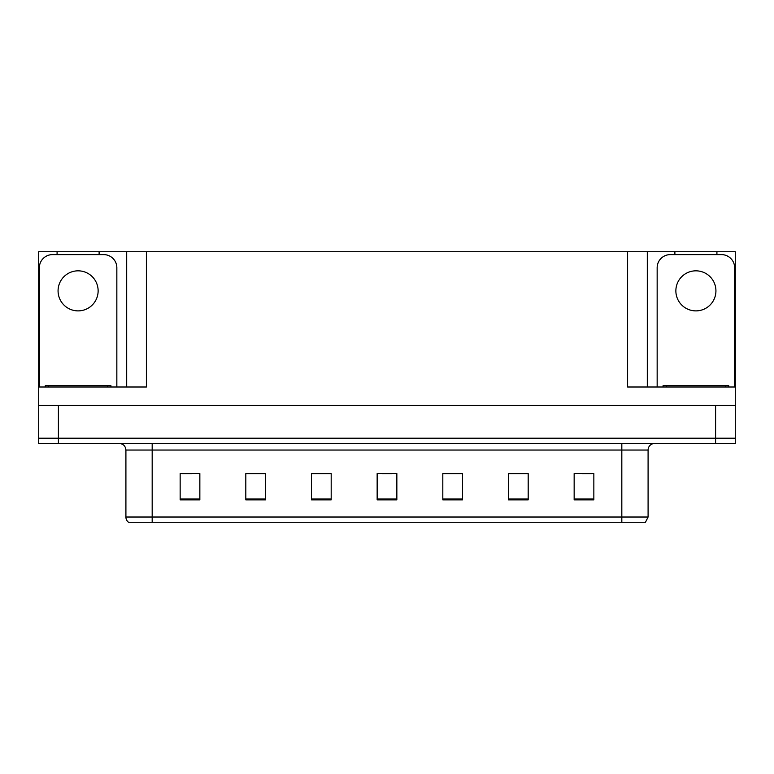 <?xml version="1.0" encoding="UTF-8"?>
<svg xmlns="http://www.w3.org/2000/svg" width="774" height="774" viewBox="0 0 774 774"><rect width="100%" height="100%" fill="white"/><g stroke="black" fill="none" stroke-linecap="round" stroke-linejoin="round"><path stroke-width="1.16" d="M99.111 254.617L99.111 251.724L627.608 251.724L627.608 387L735.3 387L735.3 405.382L38.7 405.382L38.7 438.219L58.398 438.219L38.7 438.219L38.7 443.473L58.398 443.473L58.398 438.219L715.602 438.219L58.398 438.219L58.398 405.382M57.083 254.617L57.083 251.724L38.7 251.724L38.7 387L146.392 387L146.392 251.724M38.7 387L38.7 405.382M58.398 443.473L735.3 443.473L735.3 438.219L715.602 438.219L735.3 438.219L735.3 405.382M716.918 254.617L716.918 251.724L735.3 251.724L735.3 387M126.694 251.724L126.694 387M627.608 251.724L647.306 251.724L647.306 387M647.306 251.724L674.889 251.724L674.889 254.617M716.918 251.724L674.889 251.724M57.083 251.724L99.111 251.724M648.09 517.022L645.468 522.276L621.822 522.276L621.822 517.022L648.09 517.022L648.09 450.042A6.569 6.569 0 0 1 654.659 443.473M621.822 522.276L128.532 522.276A6.569 6.569 0 0 1 125.91 517.022L125.91 450.042C125.514 446.056 123.327 443.86 119.341 443.473M593.851 499.878L593.851 473.611L574.153 473.611L574.153 499.878L593.851 499.878M528.187 499.878L528.187 473.611L508.489 473.611L508.489 499.878L528.187 499.878M462.513 499.878L462.513 473.611L442.815 473.611L442.815 499.878L462.513 499.878M199.847 499.878L199.847 473.611L180.148 473.611L180.148 499.878L199.847 499.878M265.511 499.878L265.511 473.611L245.813 473.611L245.813 499.878L265.511 499.878M331.185 499.878L331.185 473.611L311.487 473.611L311.487 499.878L331.185 499.878M396.849 499.878L396.849 473.611L377.151 473.611L377.151 499.878L396.849 499.878M609.873 522.276L164.127 522.276M527.597 473.746L519.257 473.746M509.408 473.746L528.187 473.746M582.164 473.746L592.013 473.746M327.508 473.746L319.169 473.746M245.813 473.746L264.592 473.746M254.743 473.746L246.403 473.746M181.987 473.746L191.836 473.746M454.831 473.746L446.492 473.746M382.075 473.746L391.925 473.746M331.185 473.746L311.487 473.746M462.513 473.746L442.815 473.746M78.097 270.832A20.027 20.027 0 0 0 58.069 290.86A20.027 20.027 0 0 0 78.097 310.887A20.027 20.027 0 0 0 98.134 290.86A20.027 20.027 0 0 0 78.097 270.832M39.358 387L39.358 267.746A13.129 13.129 0 0 1 52.487 254.617L103.706 254.617A13.129 13.129 0 0 1 116.845 267.746L116.845 387M695.903 270.832A20.027 20.027 0 0 0 675.866 290.86A20.027 20.027 0 0 0 695.903 310.887A20.027 20.027 0 0 0 715.931 290.86A20.027 20.027 0 0 0 695.903 270.832M657.155 387L657.155 267.746A13.129 13.129 0 0 1 670.294 254.617L721.513 254.617A13.129 13.129 0 0 1 734.642 267.746L734.642 387M45.269 387L45.269 385.684L110.934 385.684L110.934 387M728.731 385.684L728.731 387L728.731 385.684L663.066 385.684L663.066 387M715.602 405.382L715.602 443.473M621.822 443.473L621.822 450.042L125.91 450.042M648.09 450.042L621.822 450.042L621.822 517.022L152.178 517.022L152.178 522.276M125.91 517.022L152.178 517.022L152.178 443.473M396.849 498.969L377.151 498.969M331.185 498.969L311.487 498.969M265.511 498.969L245.813 498.969M199.847 498.969L180.148 498.969M462.513 498.969L442.815 498.969M528.187 498.969L508.489 498.969M593.851 498.969L574.153 498.969M107.654 385.684L107.654 387M48.549 385.684L48.549 387M725.451 385.684L725.451 387M666.346 385.684L666.346 387"/></g></svg>
